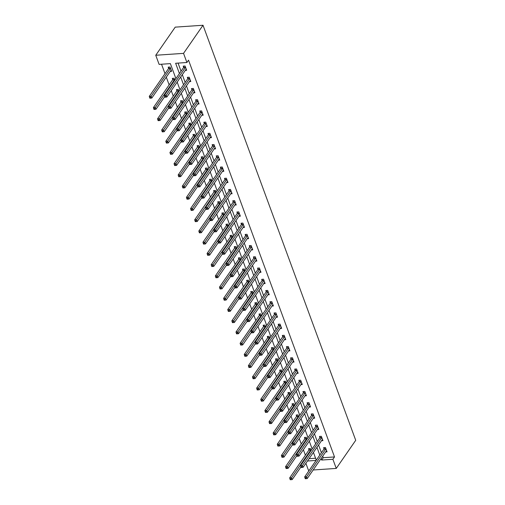 <?xml version="1.0" encoding="UTF-8"?>
<svg xmlns="http://www.w3.org/2000/svg" width="505" height="505" viewBox="0 0 505 505"><rect width="100%" height="100%" fill="white"/><g stroke="black" fill="none" stroke-linecap="round" stroke-linejoin="round"><path stroke-width="0.76" d="M175.898 78.616L170.381 63.624L159.113 64.388L155.748 55.253L175.222 27.137L203.016 25.25L355.722 440.309L336.254 468.419L332.896 459.285L334.518 456.943L188.529 60.158L186.907 62.5L175.639 63.264L179.414 73.534M309.281 470.256L308.46 470.306L305.885 463.306M161.537 64.223L165.009 73.667M166.29 77.151L169.137 84.884M171.258 90.654L173.266 96.108M175.386 101.871L177.394 107.331M179.515 113.095L181.522 118.549M183.643 124.318L185.651 129.772M187.772 135.536L189.779 140.996M191.9 146.759L193.907 152.213M196.028 157.983L198.042 163.437M200.163 169.2L202.17 174.661M204.291 180.424L206.299 185.884M208.42 191.648L210.427 197.101M212.548 202.865L214.556 208.325M216.677 214.088L218.684 219.549M220.805 225.312L222.812 230.766M224.933 236.536L226.941 241.99M229.062 247.753L231.069 253.213M233.19 258.977L235.197 264.431M237.318 270.2L239.326 275.654M241.447 281.418L243.454 286.878M245.575 292.641L247.583 298.095M249.704 303.865L251.711 309.319M253.832 315.082L255.839 320.542M257.96 326.306L259.968 331.76M262.089 337.529L264.102 342.983M266.223 348.747L268.231 354.207M270.352 359.97L272.359 365.431M274.48 371.194L276.488 376.648M278.608 382.411L280.616 387.872M282.737 393.635L284.744 399.095M286.865 404.858L288.873 410.312M290.994 416.082L293.001 421.536M295.122 427.299L297.129 432.76M299.25 438.523L301.258 443.977M303.379 449.747L305.386 455.201M309.098 458.673L315.568 458.231M311.13 450.403L310.449 448.554L308.568 448.68L308.997 449.841M307.002 439.18L306.32 437.33L304.439 437.456L304.868 438.618M302.867 427.956L302.192 426.106L300.311 426.233L300.74 427.4M298.739 416.739L298.064 414.883L296.183 415.015L296.612 416.177M294.611 405.515L293.929 403.665L292.054 403.792L292.483 404.953M290.482 394.291L289.801 392.442L287.926 392.568L288.355 393.736M286.354 383.068L285.672 381.218L283.797 381.351L284.227 382.512M282.226 371.85L281.544 370.001L279.669 370.127L280.098 371.289M278.097 360.627L277.415 358.777L275.541 358.903L275.97 360.071M273.969 349.403L273.287 347.554L271.412 347.686L271.841 348.848M269.84 338.186L269.159 336.336L267.284 336.463L267.707 337.624M265.712 326.962L265.03 325.113L263.155 325.239L263.578 326.407M261.584 315.739L260.902 313.889L259.027 314.015L259.45 315.183M257.455 304.521L256.774 302.672L254.892 302.798L255.322 303.959M253.327 293.298L252.645 291.448L250.764 291.574L251.193 292.742M249.199 282.074L248.517 280.224L246.636 280.351L247.065 281.519M245.07 270.857L244.388 269.007L242.507 269.133L242.937 270.295M240.942 259.633L240.26 257.784L238.379 257.91L238.808 259.078M236.807 248.409L236.132 246.56L234.251 246.686L234.68 247.854M232.679 237.192L232.003 235.336L230.122 235.469L230.551 236.63M228.55 225.969L227.875 224.119L225.994 224.245L226.423 225.407M224.422 214.745L223.74 212.895L221.865 213.022L222.295 214.189M220.294 203.528L219.612 201.672L217.737 201.804L218.166 202.966M216.165 192.304L215.483 190.454L213.609 190.581L214.038 191.742M212.037 181.08L211.355 179.231L209.48 179.357L209.91 180.525M207.909 169.857L207.227 168.007L205.352 168.14L205.781 169.301M203.78 158.639L203.098 156.79L201.224 156.916L201.653 158.078M199.652 147.416L198.97 145.566L197.095 145.692L197.518 146.86M195.523 136.192L194.842 134.343L192.967 134.475L193.39 135.637M191.395 124.975L190.713 123.125L188.832 123.252L189.261 124.413M187.267 113.751L186.585 111.902L184.704 112.028L185.133 113.196M183.138 102.528L182.457 100.678L180.575 100.804L181.005 101.972M179.01 91.31L178.328 89.461L176.447 89.587L176.876 90.748M174.882 80.087L174.2 78.237L172.319 78.363L172.748 79.531M170.254 71.426L171.656 71.331L170.071 67.013L168.19 67.14L168.619 68.308M178.063 63.1L181.036 71.192M182.318 74.677L185.165 82.416M186.452 85.901L189.293 93.633M190.581 97.124L193.421 104.857M194.709 108.341L197.556 116.081M198.837 119.565L201.684 127.298M202.966 130.789L205.813 138.522M207.094 142.006L209.941 149.745M211.223 153.23L214.07 160.962M215.351 164.453L218.198 172.186M219.479 175.671L222.326 183.41M223.608 186.894L226.455 194.633M227.736 198.118L230.583 205.851M231.864 209.335L234.711 217.074M235.993 220.559L238.84 228.298M240.121 231.782L242.968 239.515M244.25 243.006L247.096 250.739M248.378 254.223L251.225 261.962M252.513 265.447L255.353 273.18M256.641 276.671L259.482 284.403M260.769 287.888L263.616 295.627M264.898 299.111L267.745 306.844M269.026 310.335L271.873 318.068M273.154 321.552L276.001 329.292M277.283 332.776L280.13 340.509M281.411 344L284.258 351.733M285.54 355.217L288.387 362.956M289.668 366.441L292.515 374.18M293.796 377.664L296.643 385.397M297.925 388.882L300.772 396.621M302.053 400.105L304.9 407.844M306.182 411.329L309.028 419.062M310.31 422.546L313.157 430.285M314.438 433.77L317.285 441.509M318.573 444.993L321.414 452.726M322.701 456.217L323.25 457.707L334.518 456.943M325.656 451.943L327.057 451.849L325.473 447.531L323.591 447.657L324.021 448.825M321.527 440.72L322.929 440.625L321.344 436.307L319.463 436.434L319.892 437.601M317.399 429.496L318.8 429.401L317.216 425.084L315.335 425.216L315.764 426.378M313.27 418.279L314.672 418.184L313.087 413.866L311.206 413.993L311.635 415.154M309.142 407.055L310.543 406.961L308.953 402.643L307.078 402.769L307.507 403.937M305.014 395.832L306.415 395.737L304.824 391.419L302.95 391.552L303.379 392.713M300.885 384.614L302.287 384.513L300.696 380.202L298.821 380.328L299.25 381.49M296.757 373.391L298.158 373.296L296.568 368.978L294.693 369.105L295.122 370.272M292.629 362.167L294.03 362.072L292.439 357.755L290.564 357.887L290.994 359.049M288.5 350.943L289.902 350.849L288.311 346.537L286.436 346.664L286.865 347.825M284.372 339.726L285.773 339.631L284.182 335.314L282.308 335.44L282.731 336.608M280.243 328.502L281.645 328.408L280.054 324.09L278.179 324.223L278.602 325.384M276.115 317.279L277.516 317.184L275.926 312.873L274.045 312.999L274.474 314.161M271.987 306.062L273.382 305.967L271.797 301.649L269.916 301.775L270.345 302.943M267.852 294.838L269.253 294.743L267.669 290.425L265.788 290.552L266.217 291.72M263.724 283.614L265.125 283.52L263.541 279.208L261.659 279.334L262.089 280.496M259.595 272.397L260.997 272.302L259.412 267.985L257.531 268.111L257.96 269.279M255.467 261.173L256.868 261.079L255.284 256.761L253.403 256.887L253.832 258.055M251.339 249.95L252.74 249.855L251.155 245.537L249.274 245.67L249.704 246.831M247.21 238.732L248.611 238.638L247.027 234.32L245.146 234.446L245.575 235.608M243.082 227.509L244.483 227.414L242.892 223.096L241.018 223.223L241.447 224.39M238.953 216.285L240.355 216.191L238.764 211.873L236.889 212.005L237.318 213.167M234.825 205.068L236.226 204.967L234.636 200.655L232.761 200.782L233.19 201.943M230.697 193.844L232.098 193.75L230.507 189.432L228.632 189.558L229.062 190.726M226.568 182.621L227.97 182.526L226.379 178.208L224.504 178.341L224.933 179.502M222.44 171.397L223.841 171.302L222.25 166.991L220.376 167.117L220.805 168.279M218.311 160.18L219.713 160.085L218.122 155.767L216.247 155.893L216.67 157.061M214.183 148.956L215.584 148.861L213.994 144.544L212.119 144.676L212.542 145.838M210.055 137.732L211.456 137.638L209.865 133.326L207.984 133.453L208.413 134.614M205.926 126.515L207.321 126.42L205.737 122.103L203.856 122.229L204.285 123.397M201.798 115.291L203.193 115.197L201.609 110.879L199.727 111.005L200.157 112.173M197.663 104.068L199.065 103.973L197.48 99.662L195.599 99.788L196.028 100.949M193.535 92.851L194.936 92.756L193.352 88.438L191.471 88.564L191.9 89.732M189.407 81.627L190.808 81.532L189.224 77.214L187.342 77.341L187.772 78.509M185.278 70.403L186.68 70.309L185.095 65.997L183.214 66.123L183.643 67.285M186.907 62.5L183.542 53.366L203.016 25.25M183.542 53.366L155.748 55.253M316.275 460.156L313.428 452.417M312.147 448.932L309.3 441.193M308.018 437.709L305.171 429.976M303.89 426.491L301.043 418.752M299.762 415.268L296.915 407.529M295.627 404.044L292.786 396.311M291.499 392.821L288.658 385.088M287.37 381.603L284.523 373.864M283.242 370.38L280.395 362.647M279.113 359.156L276.267 351.423M274.985 347.939L272.138 340.2M270.857 336.715L268.01 328.982M266.728 325.491L263.881 317.759M262.6 314.274L259.753 306.535M258.472 303.05L255.625 295.318M254.343 291.827L251.496 284.094M250.215 280.61L247.368 272.87M246.086 269.386L243.24 261.647M241.958 258.162L239.111 250.43M237.83 246.945L234.983 239.206M233.701 235.721L230.854 227.982M229.567 224.498L226.726 216.765M225.438 213.28L222.598 205.541M221.31 202.057L218.463 194.318M217.182 190.833L214.335 183.1M213.053 179.61L210.206 171.877M208.925 168.392L206.078 160.653M204.796 157.169L201.95 149.436M200.668 145.945L197.821 138.212M196.54 134.728L193.693 126.989M192.411 123.504L189.564 115.771M188.283 112.28L185.436 104.548M184.155 101.063L181.308 93.324M180.026 89.839L177.179 82.1M307.476 461.014L316.086 460.427M313.157 469.991L336.254 468.419M321.079 458.559L321.628 460.049L332.896 459.285M180.695 77.019L183.542 84.758M184.83 88.242L187.671 95.982M188.958 99.466L191.799 107.199M193.087 110.683L195.934 118.422M197.215 121.907L200.062 129.646M201.343 133.131L204.19 140.863M205.472 144.348L208.319 152.087M209.6 155.572L212.447 163.311M213.729 166.795L216.576 174.528M217.857 178.019L220.704 185.752M221.985 189.236L224.832 196.975M226.114 200.46L228.961 208.193M230.242 211.683L233.089 219.416M234.37 222.901L237.217 230.64M238.499 234.124L241.346 241.857M242.627 245.348L245.474 253.081M246.756 256.565L249.603 264.304M250.884 267.789L253.731 275.522M255.019 279.012L257.859 286.745M259.147 290.23L261.994 297.969M263.275 301.453L266.122 309.193M267.404 312.677L270.251 320.41M271.532 323.894L274.379 331.633M275.661 335.118L278.507 342.857M279.789 346.342L282.636 354.074M283.917 357.565L286.764 365.298M288.046 368.783L290.893 376.522M292.174 380.006L295.021 387.739M296.302 391.23L299.149 398.963M300.431 402.447L303.278 410.186M304.559 413.671L307.406 421.404M308.688 424.894L311.534 432.627M312.816 436.112L315.663 443.851M316.944 447.335L319.791 455.068M323.25 457.707L321.628 460.049M325.763 449.033L323.888 449.16L304.679 476.897L306.554 476.77L325.763 449.033A0.859 0.417 86.1 0 0 325.864 448.806L325.902 448.692M305.765 477.957L305.014 478.008L305.279 478.727L306.03 478.677L305.765 477.957L306.554 476.77L307.217 478.57L326.426 450.832A0.859 0.417 86.1 0 1 326.565 450.706L326.628 450.681M323.888 449.16A0.859 0.417 86.1 0 0 323.989 448.932L324.374 447.607M304.679 476.897L305.014 478.008M306.03 478.677L307.217 478.57M309.35 448.623L308.965 449.955A0.859 0.417 -93.9 0 1 308.864 450.182L289.655 477.919L291.53 477.793L292.193 479.592L300.948 466.948M310.878 449.715L310.846 449.829A0.859 0.417 -93.9 0 1 310.739 450.056L290.741 478.98L289.99 479.03L290.255 479.75L291.006 479.699L290.741 478.98M292.193 479.592L291.006 479.699M289.99 479.03L289.655 477.919M321.635 437.81L319.76 437.936L300.551 465.679L302.426 465.553L321.635 437.81A0.859 0.417 86.1 0 0 321.736 437.583L321.767 437.475M301.636 466.74L300.885 466.79L301.15 467.51L301.902 467.46L301.636 466.74L302.426 465.553L303.088 467.346L322.297 439.609A0.859 0.417 86.1 0 1 322.436 439.489L322.499 439.457M319.76 437.936A0.859 0.417 86.1 0 0 319.861 437.709L320.239 436.383M300.551 465.679L300.885 466.79M301.902 467.46L303.088 467.346M317.506 426.586L315.631 426.719L296.416 454.456L298.297 454.33L317.506 426.586A0.859 0.417 86.1 0 0 317.607 426.365L317.639 426.252M297.508 455.516L296.757 455.567L297.022 456.286L297.773 456.236L297.508 455.516L298.297 454.33L298.96 456.129L318.169 428.385A0.859 0.417 86.1 0 1 318.308 428.265L318.371 428.24M315.631 426.719A0.859 0.417 86.1 0 0 315.732 426.491L316.111 425.159M296.416 454.456L296.757 455.567M297.773 456.236L298.96 456.129M305.216 437.406L304.837 438.731A0.859 0.417 -93.9 0 1 304.736 438.959L285.527 466.696L287.402 466.57L288.065 468.369L296.82 455.731M306.75 438.491L306.712 438.605A0.859 0.417 -93.9 0 1 306.611 438.832L286.613 467.756L285.862 467.807L286.127 468.526L286.878 468.476L286.613 467.756M288.065 468.369L286.878 468.476M285.862 467.807L285.527 466.696M301.087 426.182L300.709 427.508A0.859 0.417 -93.9 0 1 300.608 427.735L281.399 455.478L283.273 455.352L283.936 457.145L292.692 444.507M302.615 427.274L302.583 427.381A0.859 0.417 -93.9 0 1 302.482 427.609L282.484 456.539L281.733 456.589L281.998 457.309L282.75 457.259L282.484 456.539M283.936 457.145L282.75 457.259M281.733 456.589L281.399 455.478M313.378 415.369L311.503 415.495L292.288 443.232L294.169 443.106L313.378 415.369A0.859 0.417 86.1 0 0 313.479 415.142L313.51 415.028M293.38 444.293L292.629 444.343L292.894 445.063L293.645 445.012L293.38 444.293L294.169 443.106L294.832 444.905L314.041 417.168A0.859 0.417 86.1 0 1 314.179 417.042L314.243 417.016M311.503 415.495A0.859 0.417 86.1 0 0 311.604 415.268L311.983 413.942M292.288 443.232L292.629 444.343M293.645 445.012L294.832 444.905M309.249 404.145L307.375 404.271L288.159 432.015L290.04 431.889L309.249 404.145A0.859 0.417 86.1 0 0 309.35 403.918L309.382 403.811M289.251 433.075L288.5 433.126L288.765 433.845L289.517 433.795L289.251 433.075L290.04 431.889L290.703 433.681L309.912 405.944A0.859 0.417 86.1 0 1 310.051 405.824L310.114 405.793M307.375 404.271A0.859 0.417 86.1 0 0 307.476 404.044L307.854 402.719M288.159 432.015L288.5 433.126M289.517 433.795L290.703 433.681M305.121 392.922L303.246 393.054L284.031 420.791L285.912 420.665L305.121 392.922A0.859 0.417 86.1 0 0 305.222 392.694L305.254 392.587M285.123 421.852L284.372 421.902L284.637 422.622L285.388 422.571L285.123 421.852L285.912 420.665L286.575 422.464L305.784 394.721A0.859 0.417 86.1 0 1 305.923 394.601L305.986 394.575M303.246 393.054A0.859 0.417 86.1 0 0 303.347 392.827L303.726 391.495M284.031 420.791L284.372 421.902M285.388 422.571L286.575 422.464M296.959 414.959L296.58 416.29A0.859 0.417 -93.9 0 1 296.479 416.518L277.264 444.255L279.145 444.129L279.808 445.928L288.563 433.284M298.487 416.051L298.455 416.164A0.859 0.417 -93.9 0 1 298.354 416.385L278.356 445.315L277.605 445.366L277.87 446.085L278.621 446.035L278.356 445.315M279.808 445.928L278.621 446.035M277.605 445.366L277.264 444.255M292.831 403.741L292.452 405.067A0.859 0.417 -93.9 0 1 292.351 405.294L273.136 433.031L275.017 432.905L275.68 434.704L284.435 422.06M294.358 404.827L294.327 404.941A0.859 0.417 -93.9 0 1 294.226 405.168L274.228 434.092L273.476 434.142L273.742 434.862L274.493 434.811L274.228 434.092M275.68 434.704L274.493 434.811M273.476 434.142L273.136 433.031M288.702 392.518L288.323 393.843A0.859 0.417 -93.9 0 1 288.222 394.07L269.007 421.814L270.888 421.688L271.551 423.48L280.3 410.843M290.23 393.61L290.198 393.717A0.859 0.417 -93.9 0 1 290.097 393.944L270.099 422.874L269.348 422.925L269.613 423.644L270.364 423.588L270.099 422.874M271.551 423.48L270.364 423.588M269.348 422.925L269.007 421.814M284.574 381.294L284.195 382.626A0.859 0.417 -93.9 0 1 284.094 382.853L264.879 410.59L266.76 410.464L267.423 412.263L276.172 399.619M286.101 382.386L286.07 382.493A0.859 0.417 -93.9 0 1 285.969 382.721L265.971 411.651L265.22 411.701L265.485 412.421L266.236 412.37L265.971 411.651M267.423 412.263L266.236 412.37M265.22 411.701L264.879 410.59M280.445 370.077L280.067 371.402A0.859 0.417 -93.9 0 1 279.959 371.63L260.75 399.367L262.632 399.24L263.294 401.039L272.043 388.395M281.973 371.162L281.941 371.276A0.859 0.417 -93.9 0 1 281.841 371.503L261.842 400.427L261.091 400.478L261.356 401.197L262.108 401.147L261.842 400.427M263.294 401.039L262.108 401.147M261.091 400.478L260.75 399.367M276.317 358.853L275.938 360.179A0.859 0.417 -93.9 0 1 275.831 360.406L256.622 388.149L258.503 388.017L259.16 389.816L267.915 377.178M277.845 359.939L277.813 360.052A0.859 0.417 -93.9 0 1 277.712 360.28L257.714 389.203L256.963 389.26L257.228 389.98L257.979 389.923L257.714 389.203M259.16 389.816L257.979 389.923M256.963 389.26L256.622 388.149M272.189 347.629L271.804 348.961A0.859 0.417 -93.9 0 1 271.703 349.189L252.494 376.926L254.375 376.799L255.031 378.599L263.787 365.955M273.716 348.721L273.685 348.829A0.859 0.417 -93.9 0 1 273.584 349.056L253.586 377.986L252.835 378.037L253.1 378.756L253.851 378.706L253.586 377.986M255.031 378.599L253.851 378.706M252.835 378.037L252.494 376.926M268.06 336.406L267.675 337.738A0.859 0.417 -93.9 0 1 267.574 337.965L248.365 365.702L250.246 365.576L250.903 367.375L259.658 354.731M269.588 337.498L269.556 337.611A0.859 0.417 -93.9 0 1 269.455 337.839L249.457 366.763L248.706 366.813L248.971 367.533L249.722 367.482L249.457 366.763M250.903 367.375L249.722 367.482M248.706 366.813L248.365 365.702M263.932 325.188L263.547 326.514A0.859 0.417 -93.9 0 1 263.446 326.741L244.237 354.485L246.112 354.352L246.775 356.151L255.53 343.514M265.46 326.274L265.428 326.388A0.859 0.417 -93.9 0 1 265.327 326.615L245.329 355.539L244.578 355.589L244.843 356.309L245.594 356.259L245.329 355.539M246.775 356.151L245.594 356.259M244.578 355.589L244.237 354.485M259.804 313.965L259.418 315.297A0.859 0.417 -93.9 0 1 259.317 315.524L240.109 343.261L241.983 343.135L242.646 344.934L251.402 332.29M261.331 315.057L261.3 315.164A0.859 0.417 -93.9 0 1 261.199 315.391L241.201 344.322L240.449 344.372L240.715 345.092L241.466 345.041L241.201 344.322M242.646 344.934L241.466 345.041M240.449 344.372L240.109 343.261M255.675 302.741L255.29 304.073A0.859 0.417 -93.9 0 1 255.189 304.3L235.98 332.037L237.855 331.911L238.518 333.71L247.273 321.066M257.203 303.833L257.171 303.947A0.859 0.417 -93.9 0 1 257.07 304.174L237.072 333.098L236.321 333.148L236.586 333.868L237.337 333.818L237.072 333.098M238.518 333.71L237.337 333.818M236.321 333.148L235.98 332.037M251.547 291.524L251.162 292.849A0.859 0.417 -93.9 0 1 251.061 293.077L231.852 320.82L233.727 320.688L234.389 322.487L243.145 309.849M253.074 292.61L253.043 292.723A0.859 0.417 -93.9 0 1 252.942 292.95L232.944 321.874L232.193 321.925L232.458 322.644L233.209 322.594L232.944 321.874M234.389 322.487L233.209 322.594M232.193 321.925L231.852 320.82M247.418 280.3L247.033 281.626A0.859 0.417 -93.9 0 1 246.932 281.853L227.723 309.597L229.598 309.47L230.261 311.269L239.016 298.625M248.946 281.392L248.914 281.5A0.859 0.417 -93.9 0 1 248.807 281.727L228.816 310.657L228.064 310.708L228.329 311.427L229.081 311.377L228.816 310.657M230.261 311.269L229.081 311.377M228.064 310.708L227.723 309.597M243.29 269.077L242.905 270.409A0.859 0.417 -93.9 0 1 242.804 270.636L223.595 298.373L225.47 298.247L226.133 300.046L234.888 287.402M244.818 270.169L244.786 270.282A0.859 0.417 -93.9 0 1 244.679 270.51L224.687 299.433L223.936 299.484L224.195 300.204L224.946 300.153L224.687 299.433M226.133 300.046L224.946 300.153M223.936 299.484L223.595 298.373M239.162 257.859L238.777 259.185A0.859 0.417 -93.9 0 1 238.676 259.412L219.467 287.149L221.341 287.023L222.004 288.822L230.76 276.184M240.689 258.945L240.651 259.059A0.859 0.417 -93.9 0 1 240.55 259.286L220.552 288.21L219.801 288.26L220.066 288.98L220.818 288.929L220.552 288.21M222.004 288.822L220.818 288.929M219.801 288.26L219.467 287.149M235.027 246.636L234.648 247.961A0.859 0.417 -93.9 0 1 234.547 248.189L215.338 275.932L217.213 275.806L217.876 277.599L226.631 264.961M236.555 247.728L236.523 247.835A0.859 0.417 -93.9 0 1 236.422 248.062L216.424 276.993L215.673 277.043L215.938 277.763L216.689 277.712L216.424 276.993M217.876 277.599L216.689 277.712M215.673 277.043L215.338 275.932M230.899 235.412L230.52 236.744A0.859 0.417 -93.9 0 1 230.419 236.971L211.204 264.708L213.085 264.582L213.748 266.381L222.503 253.737M232.426 236.504L232.395 236.618A0.859 0.417 -93.9 0 1 232.294 236.839L212.296 265.769L211.544 265.819L211.81 266.539L212.561 266.488L212.296 265.769M213.748 266.381L212.561 266.488M211.544 265.819L211.204 264.708M226.77 224.195L226.391 225.52A0.859 0.417 -93.9 0 1 226.291 225.748L207.075 253.485L208.956 253.358L209.619 255.158L218.375 242.52M228.298 225.28L228.266 225.394A0.859 0.417 -93.9 0 1 228.165 225.621L208.167 254.545L207.416 254.596L207.681 255.315L208.432 255.265L208.167 254.545M209.619 255.158L208.432 255.265M207.416 254.596L207.075 253.485M222.642 212.971L222.263 214.297A0.859 0.417 -93.9 0 1 222.162 214.524L202.947 242.267L204.828 242.141L205.491 243.934L214.246 231.296M224.169 214.063L224.138 214.17A0.859 0.417 -93.9 0 1 224.037 214.398L204.039 243.328L203.288 243.378L203.553 244.098L204.304 244.048L204.039 243.328M205.491 243.934L204.304 244.048M203.288 243.378L202.947 242.267M300.993 381.704L299.111 381.83L279.903 409.568L281.784 409.441L300.993 381.704A0.859 0.417 86.1 0 0 301.094 381.477L301.125 381.363M280.995 410.628L280.243 410.679L280.509 411.398L281.26 411.348L280.995 410.628L281.784 409.441L282.447 411.24L301.655 383.503A0.859 0.417 86.1 0 1 301.794 383.377L301.857 383.352M299.111 381.83A0.859 0.417 86.1 0 0 299.219 381.603L299.598 380.278M279.903 409.568L280.243 410.679M281.26 411.348L282.447 411.24M296.864 370.481L294.983 370.607L275.774 398.35L277.655 398.218L296.864 370.481A0.859 0.417 86.1 0 0 296.965 370.253L296.997 370.14M276.866 399.404L276.115 399.461L276.38 400.181L277.131 400.124L276.866 399.404L277.655 398.218L278.312 400.017L297.527 372.28A0.859 0.417 86.1 0 1 297.666 372.153L297.729 372.128M294.983 370.607A0.859 0.417 86.1 0 0 295.09 370.38L295.469 369.054M275.774 398.35L276.115 399.461M277.131 400.124L278.312 400.017M292.736 359.257L290.855 359.39L271.646 387.127L273.527 387L292.736 359.257A0.859 0.417 86.1 0 0 292.837 359.03L292.868 358.922M272.738 388.187L271.987 388.238L272.252 388.957L273.003 388.907L272.738 388.187L273.527 387L274.183 388.799L293.399 361.056A0.859 0.417 86.1 0 1 293.538 360.936L293.601 360.911M290.855 359.39A0.859 0.417 86.1 0 0 290.962 359.162L291.341 357.83M271.646 387.127L271.987 388.238M273.003 388.907L274.183 388.799M288.607 348.04L286.726 348.166L267.517 375.903L269.399 375.777L288.607 348.04A0.859 0.417 86.1 0 0 288.709 347.812L288.74 347.699M268.609 376.964L267.858 377.014L268.123 377.734L268.875 377.683L268.609 376.964L269.399 375.777L270.055 377.576L289.27 349.839A0.859 0.417 86.1 0 1 289.409 349.712L289.472 349.687M286.726 348.166A0.859 0.417 86.1 0 0 286.827 347.939L287.212 346.613M267.517 375.903L267.858 377.014M268.875 377.683L270.055 377.576M284.479 336.816L282.598 336.942L263.389 364.686L265.264 364.553L284.479 336.816A0.859 0.417 86.1 0 0 284.58 336.589L284.612 336.475M264.481 365.74L263.73 365.797L263.995 366.51L264.746 366.46L264.481 365.74L265.264 364.553L265.927 366.352L285.142 338.615A0.859 0.417 86.1 0 1 285.281 338.489L285.344 338.464M282.598 336.942A0.859 0.417 86.1 0 0 282.699 336.715L283.084 335.389M263.389 364.686L263.73 365.797M264.746 366.46L265.927 366.352M280.351 325.592L278.47 325.725L259.261 353.462L261.135 353.336L280.351 325.592A0.859 0.417 86.1 0 0 280.452 325.365L280.483 325.258M260.353 354.523L259.602 354.573L259.867 355.293L260.618 355.242L260.353 354.523L261.135 353.336L261.798 355.135L281.007 327.392A0.859 0.417 86.1 0 1 281.152 327.272L281.216 327.246M278.47 325.725A0.859 0.417 86.1 0 0 278.571 325.498L278.956 324.166M259.261 353.462L259.602 354.573M260.618 355.242L261.798 355.135M276.222 314.375L274.341 314.501L255.132 342.238L257.007 342.112L276.222 314.375A0.859 0.417 86.1 0 0 276.323 314.148L276.355 314.034M256.224 343.299L255.473 343.349L255.738 344.069L256.489 344.019L256.224 343.299L257.007 342.112L257.67 343.911L276.879 316.174A0.859 0.417 86.1 0 1 277.024 316.048L277.087 316.023M274.341 314.501A0.859 0.417 86.1 0 0 274.442 314.274L274.827 312.942M255.132 342.238L255.473 343.349M256.489 344.019L257.67 343.911M272.094 303.151L270.213 303.278L251.004 331.021L252.879 330.889L272.094 303.151A0.859 0.417 86.1 0 0 272.195 302.924L272.227 302.811M252.096 332.075L251.345 332.126L251.61 332.845L252.361 332.795L252.096 332.075L252.879 330.889L253.542 332.688L272.75 304.951A0.859 0.417 86.1 0 1 272.896 304.824L272.959 304.799M270.213 303.278A0.859 0.417 86.1 0 0 270.314 303.05L270.699 301.725M251.004 331.021L251.345 332.126M252.361 332.795L253.542 332.688M267.959 291.928L266.084 292.054L246.876 319.798L248.75 319.671L267.959 291.928A0.859 0.417 86.1 0 0 268.067 291.701L268.098 291.593M247.968 320.858L247.216 320.909L247.482 321.628L248.233 321.578L247.968 320.858L248.75 319.671L249.413 321.47L268.622 293.727A0.859 0.417 86.1 0 1 268.767 293.607L268.83 293.582M266.084 292.054A0.859 0.417 86.1 0 0 266.185 291.833L266.571 290.501M246.876 319.798L247.216 320.909M248.233 321.578L249.413 321.47M263.831 280.711L261.956 280.837L242.747 308.574L244.622 308.448L263.831 280.711A0.859 0.417 86.1 0 0 263.938 280.483L263.97 280.37M243.839 309.634L243.088 309.685L243.347 310.405L244.098 310.354L243.839 309.634L244.622 308.448L245.285 310.247L264.494 282.503A0.859 0.417 86.1 0 1 264.633 282.383L264.696 282.358M261.956 280.837A0.859 0.417 86.1 0 0 262.057 280.61L262.442 279.278M242.747 308.574L243.088 309.685M244.098 310.354L245.285 310.247M259.703 269.487L257.828 269.613L238.619 297.357L240.494 297.224L259.703 269.487A0.859 0.417 86.1 0 0 259.81 269.26L259.841 269.146M239.705 298.411L238.953 298.461L239.218 299.181L239.97 299.13L239.705 298.411L240.494 297.224L241.156 299.023L260.365 271.286A0.859 0.417 86.1 0 1 260.504 271.16L260.567 271.135M257.828 269.613A0.859 0.417 86.1 0 0 257.929 269.386L258.314 268.06M238.619 297.357L238.953 298.461M239.97 299.13L241.156 299.023M255.574 258.263L253.699 258.39L234.49 286.133L236.365 286.007L255.574 258.263A0.859 0.417 86.1 0 0 255.675 258.036L255.713 257.929M235.576 287.193L234.825 287.244L235.09 287.964L235.841 287.913L235.576 287.193L236.365 286.007L237.028 287.8L256.237 260.062A0.859 0.417 86.1 0 1 256.376 259.942L256.439 259.911M253.699 258.39A0.859 0.417 86.1 0 0 253.8 258.162L254.179 256.837M234.49 286.133L234.825 287.244M235.841 287.913L237.028 287.8M251.446 247.046L249.571 247.172L230.356 274.909L232.237 274.783L251.446 247.046A0.859 0.417 86.1 0 0 251.547 246.819L251.578 246.705M231.448 275.97L230.697 276.02L230.962 276.74L231.713 276.69L231.448 275.97L232.237 274.783L232.9 276.582L252.109 248.839A0.859 0.417 86.1 0 1 252.248 248.719L252.311 248.694M249.571 247.172A0.859 0.417 86.1 0 0 249.672 246.945L250.051 245.613M230.356 274.909L230.697 276.02M231.713 276.69L232.9 276.582M247.317 235.822L245.443 235.949L226.227 263.686L228.108 263.559L247.317 235.822A0.859 0.417 86.1 0 0 247.418 235.595L247.45 235.482M227.319 264.746L226.568 264.797L226.833 265.516L227.585 265.466L227.319 264.746L228.108 263.559L228.771 265.359L247.98 237.621A0.859 0.417 86.1 0 1 248.119 237.495L248.182 237.47M245.443 235.949A0.859 0.417 86.1 0 0 245.544 235.721L245.922 234.396M226.227 263.686L226.568 264.797M227.585 265.466L228.771 265.359M243.189 224.599L241.314 224.725L222.099 252.468L223.98 252.342L243.189 224.599A0.859 0.417 86.1 0 0 243.29 224.371L243.322 224.264M223.191 253.529L222.44 253.579L222.705 254.299L223.456 254.249L223.191 253.529L223.98 252.342L224.643 254.135L243.852 226.398A0.859 0.417 86.1 0 1 243.991 226.278L244.054 226.246M241.314 224.725A0.859 0.417 86.1 0 0 241.415 224.498L241.794 223.172M222.099 252.468L222.44 253.579M223.456 254.249L224.643 254.135M239.061 213.375L237.186 213.508L217.971 241.245L219.852 241.119L239.061 213.375A0.859 0.417 86.1 0 0 239.162 213.154L239.193 213.041M219.063 242.305L218.311 242.356L218.577 243.075L219.328 243.025L219.063 242.305L219.852 241.119L220.515 242.918L239.723 215.174A0.859 0.417 86.1 0 1 239.862 215.054L239.925 215.029M237.186 213.508A0.859 0.417 86.1 0 0 237.287 213.28L237.666 211.948M217.971 241.245L218.311 242.356M219.328 243.025L220.515 242.918M234.932 202.158L233.051 202.284L213.842 230.021L215.723 229.895L234.932 202.158A0.859 0.417 86.1 0 0 235.033 201.931L235.065 201.817M214.934 231.082L214.183 231.132L214.448 231.852L215.199 231.801L214.934 231.082L215.723 229.895L216.386 231.694L235.595 203.957A0.859 0.417 86.1 0 1 235.734 203.831L235.797 203.805M233.051 202.284A0.859 0.417 86.1 0 0 233.159 202.057L233.537 200.731M213.842 230.021L214.183 231.132M215.199 231.801L216.386 231.694M230.804 190.934L228.923 191.06L209.714 218.804L211.595 218.671L230.804 190.934A0.859 0.417 86.1 0 0 230.905 190.707L230.936 190.6M210.806 219.864L210.055 219.915L210.32 220.634L211.071 220.578L210.806 219.864L211.595 218.671L212.251 220.47L231.467 192.733A0.859 0.417 86.1 0 1 231.606 192.607L231.669 192.582M228.923 191.06A0.859 0.417 86.1 0 0 229.03 190.833L229.409 189.508M209.714 218.804L210.055 219.915M211.071 220.578L212.251 220.47M226.676 179.711L224.794 179.843L205.585 207.58L207.467 207.454L226.676 179.711A0.859 0.417 86.1 0 0 226.777 179.483L226.808 179.376M206.678 208.641L205.926 208.691L206.191 209.411L206.943 209.36L206.678 208.641L207.467 207.454L208.123 209.253L227.338 181.51A0.859 0.417 86.1 0 1 227.477 181.39L227.54 181.364M224.794 179.843A0.859 0.417 86.1 0 0 224.902 179.616L225.28 178.284M205.585 207.58L205.926 208.691M206.943 209.36L208.123 209.253M222.547 168.493L220.666 168.619L201.457 196.357L203.338 196.23L222.547 168.493A0.859 0.417 86.1 0 0 222.648 168.266L222.68 168.152M202.549 197.417L201.798 197.468L202.063 198.187L202.814 198.137L202.549 197.417L203.338 196.23L203.995 198.029L223.21 170.292A0.859 0.417 86.1 0 1 223.349 170.166L223.412 170.141M220.666 168.619A0.859 0.417 86.1 0 0 220.767 168.392L221.152 167.067M201.457 196.357L201.798 197.468M202.814 198.137L203.995 198.029M218.419 157.27L216.538 157.396L197.329 185.139L199.204 185.007L218.419 157.27A0.859 0.417 86.1 0 0 218.52 157.042L218.551 156.929M198.421 186.193L197.67 186.25L197.935 186.964L198.686 186.913L198.421 186.193L199.204 185.007L199.866 186.806L219.082 159.069A0.859 0.417 86.1 0 1 219.22 158.942L219.284 158.917M216.538 157.396A0.859 0.417 86.1 0 0 216.639 157.169L217.024 155.843M197.329 185.139L197.67 186.25M198.686 186.913L199.866 186.806M214.29 146.046L212.409 146.179L193.2 173.916L195.075 173.789L214.29 146.046A0.859 0.417 86.1 0 0 214.391 145.819L214.423 145.711M194.292 174.976L193.541 175.027L193.806 175.746L194.558 175.696L194.292 174.976L195.075 173.789L195.738 175.589L214.947 147.845A0.859 0.417 86.1 0 1 215.092 147.725L215.155 147.7M212.409 146.179A0.859 0.417 86.1 0 0 212.51 145.951L212.895 144.619M193.2 173.916L193.541 175.027M194.558 175.696L195.738 175.589M210.162 134.829L208.281 134.955L189.072 162.692L190.947 162.566L210.162 134.829A0.859 0.417 86.1 0 0 210.263 134.601L210.295 134.488M190.164 163.753L189.413 163.803L189.678 164.523L190.429 164.472L190.164 163.753L190.947 162.566L191.61 164.365L210.819 136.628A0.859 0.417 86.1 0 1 210.964 136.501L211.027 136.476M208.281 134.955A0.859 0.417 86.1 0 0 208.382 134.728L208.767 133.396M189.072 162.692L189.413 163.803M190.429 164.472L191.61 164.365M206.034 123.605L204.153 123.731L184.944 151.475L186.818 151.342L206.034 123.605A0.859 0.417 86.1 0 0 206.135 123.378L206.166 123.264M186.036 152.529L185.284 152.579L185.55 153.299L186.301 153.249L186.036 152.529L186.818 151.342L187.481 153.141L206.69 125.404A0.859 0.417 86.1 0 1 206.835 125.278L206.898 125.253M204.153 123.731A0.859 0.417 86.1 0 0 204.254 123.504L204.639 122.178M184.944 151.475L185.284 152.579M186.301 153.249L187.481 153.141M201.899 112.381L200.024 112.508L180.815 140.251L182.69 140.125L201.899 112.381A0.859 0.417 86.1 0 0 202.006 112.154L202.038 112.047M181.907 141.312L181.156 141.362L181.421 142.082L182.172 142.031L181.907 141.312L182.69 140.125L183.353 141.924L202.562 114.18A0.859 0.417 86.1 0 1 202.707 114.061L202.77 114.035M200.024 112.508A0.859 0.417 86.1 0 0 200.125 112.287L200.51 110.955M180.815 140.251L181.156 141.362M182.172 142.031L183.353 141.924M218.514 201.748L218.135 203.079A0.859 0.417 -93.9 0 1 218.034 203.307L198.818 231.044L200.7 230.918L201.362 232.717L210.112 220.073M220.041 202.84L220.01 202.947A0.859 0.417 -93.9 0 1 219.909 203.174L199.911 232.104L199.159 232.155L199.424 232.874L200.176 232.824L199.911 232.104M201.362 232.717L200.176 232.824M199.159 232.155L198.818 231.044M214.385 190.53L214.006 191.856A0.859 0.417 -93.9 0 1 213.899 192.083L194.69 219.82L196.571 219.694L197.234 221.493L205.983 208.849M215.913 191.616L215.881 191.73A0.859 0.417 -93.9 0 1 215.78 191.957L195.782 220.881L195.031 220.931L195.296 221.651L196.047 221.6L195.782 220.881M197.234 221.493L196.047 221.6M195.031 220.931L194.69 219.82M210.257 179.307L209.878 180.632A0.859 0.417 -93.9 0 1 209.771 180.859L190.562 208.603L192.443 208.47L193.099 210.269L201.855 197.632M211.784 180.392L211.753 180.506A0.859 0.417 -93.9 0 1 211.652 180.733L191.654 209.657L190.903 209.714L191.168 210.434L191.919 210.377L191.654 209.657M193.099 210.269L191.919 210.377M190.903 209.714L190.562 208.603M206.128 168.083L205.75 169.415A0.859 0.417 -93.9 0 1 205.642 169.642L186.433 197.379L188.314 197.253L188.971 199.052L197.726 186.408M207.656 169.175L207.624 169.282A0.859 0.417 -93.9 0 1 207.523 169.51L187.525 198.44L186.774 198.49L187.039 199.21L187.791 199.159L187.525 198.44M188.971 199.052L187.791 199.159M186.774 198.49L186.433 197.379M202 156.859L201.615 158.191A0.859 0.417 -93.9 0 1 201.514 158.418L182.305 186.156L184.186 186.029L184.843 187.828L193.598 175.184M203.528 157.951L203.496 158.065A0.859 0.417 -93.9 0 1 203.395 158.292L183.397 187.216L182.646 187.267L182.911 187.986L183.662 187.936L183.397 187.216M184.843 187.828L183.662 187.936M182.646 187.267L182.305 186.156M197.872 145.642L197.487 146.968A0.859 0.417 -93.9 0 1 197.386 147.195L178.177 174.938L180.051 174.806L180.714 176.605L189.47 163.967M199.399 146.728L199.368 146.841A0.859 0.417 -93.9 0 1 199.267 147.069L179.269 175.993L178.518 176.049L178.783 176.763L179.534 176.712L179.269 175.993M180.714 176.605L179.534 176.712M178.518 176.049L178.177 174.938M193.743 134.418L193.358 135.75A0.859 0.417 -93.9 0 1 193.257 135.978L174.048 163.715L175.923 163.588L176.586 165.387L185.341 152.744M195.271 135.51L195.239 135.618A0.859 0.417 -93.9 0 1 195.138 135.845L175.14 164.775L174.389 164.826L174.654 165.545L175.405 165.495L175.14 164.775M176.586 165.387L175.405 165.495M174.389 164.826L174.048 163.715M189.615 123.195L189.23 124.527A0.859 0.417 -93.9 0 1 189.129 124.754L169.92 152.491L171.795 152.365L172.457 154.164L181.213 141.52M191.143 124.287L191.111 124.4A0.859 0.417 -93.9 0 1 191.01 124.628L171.012 153.552L170.261 153.602L170.526 154.322L171.277 154.271L171.012 153.552M172.457 154.164L171.277 154.271M170.261 153.602L169.92 152.491M185.486 111.977L185.101 113.303A0.859 0.417 -93.9 0 1 185 113.53L165.791 141.274L167.666 141.141L168.329 142.94L177.085 130.303M187.014 113.063L186.983 113.177A0.859 0.417 -93.9 0 1 186.882 113.404L166.884 142.328L166.132 142.378L166.398 143.098L167.149 143.048L166.884 142.328M168.329 142.94L167.149 143.048M166.132 142.378L165.791 141.274M197.771 101.164L195.896 101.29L176.687 129.028L178.562 128.901L197.771 101.164A0.859 0.417 86.1 0 0 197.878 100.937L197.909 100.823M177.779 130.088L177.028 130.138L177.287 130.858L178.038 130.808L177.779 130.088L178.562 128.901L179.225 130.7L198.433 102.957A0.859 0.417 86.1 0 1 198.572 102.837L198.635 102.812M195.896 101.29A0.859 0.417 86.1 0 0 195.997 101.063L196.382 99.731M176.687 129.028L177.028 130.138M178.038 130.808L179.225 130.7M181.358 100.754L180.973 102.086A0.859 0.417 -93.9 0 1 180.872 102.307L161.663 130.05L163.538 129.924L164.201 131.723L172.956 119.079M182.886 101.846L182.854 101.953A0.859 0.417 -93.9 0 1 182.747 102.18L162.755 131.111L162.004 131.161L162.269 131.881L163.02 131.83L162.755 131.111M164.201 131.723L163.02 131.83M162.004 131.161L161.663 130.05M193.642 89.94L191.767 90.067L172.559 117.81L174.433 117.678L193.642 89.94A0.859 0.417 86.1 0 0 193.75 89.713L193.781 89.6M173.644 118.864L172.893 118.915L173.158 119.635L173.909 119.584L173.644 118.864L174.433 117.678L175.096 119.477L194.305 91.74A0.859 0.417 86.1 0 1 194.444 91.613L194.507 91.588M191.767 90.067A0.859 0.417 86.1 0 0 191.868 89.839L192.254 88.514M172.559 117.81L172.893 118.915M173.909 119.584L175.096 119.477M177.23 89.53L176.845 90.862A0.859 0.417 -93.9 0 1 176.744 91.089L157.535 118.826L159.41 118.7L160.072 120.499L168.828 107.855M178.757 90.622L178.726 90.736A0.859 0.417 -93.9 0 1 178.618 90.963L158.627 119.887L157.876 119.938L158.134 120.657L158.886 120.607L158.627 119.887M160.072 120.499L158.886 120.607M157.876 119.938L157.535 118.826M189.514 78.717L187.639 78.843L168.43 106.587L170.305 106.46L189.514 78.717A0.859 0.417 86.1 0 0 189.615 78.49L189.653 78.382M169.516 107.647L168.765 107.698L169.03 108.417L169.781 108.367L169.516 107.647L170.305 106.46L170.968 108.259L190.177 80.516A0.859 0.417 86.1 0 1 190.316 80.396L190.379 80.364M187.639 78.843A0.859 0.417 86.1 0 0 187.74 78.616L188.119 77.29M168.43 106.587L168.765 107.698M169.781 108.367L170.968 108.259M173.101 78.313L172.716 79.638A0.859 0.417 -93.9 0 1 172.615 79.866L153.406 107.603L155.281 107.477L155.944 109.276L164.699 96.638M174.629 79.399L174.597 79.512A0.859 0.417 -93.9 0 1 174.49 79.739L154.492 108.663L153.741 108.714L154.006 109.434L154.757 109.383L154.492 108.663M155.944 109.276L154.757 109.383M153.741 108.714L153.406 107.603M185.386 67.5L183.511 67.626L164.302 95.363L166.177 95.237L185.386 67.5A0.859 0.417 86.1 0 0 185.486 67.272L185.518 67.159M165.387 96.423L164.636 96.474L164.901 97.194L165.653 97.143L165.387 96.423L166.177 95.237L166.839 97.036L186.048 69.292A0.859 0.417 86.1 0 1 186.187 69.172L186.25 69.147M183.511 67.626A0.859 0.417 86.1 0 0 183.612 67.399L183.99 66.067M164.302 95.363L164.636 96.474M165.653 97.143L166.839 97.036M168.967 67.089L168.588 68.415A0.859 0.417 -93.9 0 1 168.487 68.642L149.278 96.386L151.153 96.259L151.816 98.052L171.025 70.315A0.859 0.417 -93.9 0 1 171.163 70.195L171.227 70.163M170.501 68.181L170.463 68.289A0.859 0.417 -93.9 0 1 170.362 68.516L150.364 97.446L149.613 97.497L149.878 98.216L150.629 98.166L150.364 97.446M151.816 98.052L150.629 98.166M149.613 97.497L149.278 96.386M325.864 448.806L323.989 448.932M308.965 449.955L310.846 449.829M308.864 450.182L310.739 450.056M321.736 437.583L319.861 437.709M317.607 426.365L315.732 426.491M304.837 438.731L306.712 438.605M304.736 438.959L306.611 438.832M300.709 427.508L302.583 427.381M300.608 427.735L302.482 427.609M313.479 415.142L311.604 415.268M309.35 403.918L307.476 404.044M305.222 392.694L303.347 392.827M296.58 416.29L298.455 416.164M296.479 416.518L298.354 416.385M292.452 405.067L294.327 404.941M292.351 405.294L294.226 405.168M288.323 393.843L290.198 393.717M288.222 394.07L290.097 393.944M284.195 382.626L286.07 382.493M284.094 382.853L285.969 382.721M280.067 371.402L281.941 371.276M279.959 371.63L281.841 371.503M275.938 360.179L277.813 360.052M275.831 360.406L277.712 360.28M271.804 348.961L273.685 348.829M271.703 349.189L273.584 349.056M267.675 337.738L269.556 337.611M267.574 337.965L269.455 337.839M263.547 326.514L265.428 326.388M263.446 326.741L265.327 326.615M259.418 315.297L261.3 315.164M259.317 315.524L261.199 315.391M255.29 304.073L257.171 303.947M255.189 304.3L257.07 304.174M251.162 292.849L253.043 292.723M251.061 293.077L252.942 292.95M247.033 281.626L248.914 281.5M246.932 281.853L248.807 281.727M242.905 270.409L244.786 270.282M242.804 270.636L244.679 270.51M238.777 259.185L240.651 259.059M238.676 259.412L240.55 259.286M234.648 247.961L236.523 247.835M234.547 248.189L236.422 248.062M230.52 236.744L232.395 236.618M230.419 236.971L232.294 236.839M226.391 225.52L228.266 225.394M226.291 225.748L228.165 225.621M222.263 214.297L224.138 214.17M222.162 214.524L224.037 214.398M301.094 381.477L299.219 381.603M296.965 370.253L295.09 370.38M292.837 359.03L290.962 359.162M288.709 347.812L286.827 347.939M284.58 336.589L282.699 336.715M280.452 325.365L278.571 325.498M276.323 314.148L274.442 314.274M272.195 302.924L270.314 303.05M268.067 291.701L266.185 291.833M263.938 280.483L262.057 280.61M259.81 269.26L257.929 269.386M255.675 258.036L253.8 258.162M251.547 246.819L249.672 246.945M247.418 235.595L245.544 235.721M243.29 224.371L241.415 224.498M239.162 213.154L237.287 213.28M235.033 201.931L233.159 202.057M230.905 190.707L229.03 190.833M226.777 179.483L224.902 179.616M222.648 168.266L220.767 168.392M218.52 157.042L216.639 157.169M214.391 145.819L212.51 145.951M210.263 134.601L208.382 134.728M206.135 123.378L204.254 123.504M202.006 112.154L200.125 112.287M218.135 203.079L220.01 202.947M218.034 203.307L219.909 203.174M214.006 191.856L215.881 191.73M213.899 192.083L215.78 191.957M209.878 180.632L211.753 180.506M209.771 180.859L211.652 180.733M205.75 169.415L207.624 169.282M205.642 169.642L207.523 169.51M201.615 158.191L203.496 158.065M201.514 158.418L203.395 158.292M197.487 146.968L199.368 146.841M197.386 147.195L199.267 147.069M193.358 135.75L195.239 135.618M193.257 135.978L195.138 135.845M189.23 124.527L191.111 124.4M189.129 124.754L191.01 124.628M185.101 113.303L186.983 113.177M185 113.53L186.882 113.404M197.878 100.937L195.997 101.063M180.973 102.086L182.854 101.953M180.872 102.307L182.747 102.18M193.75 89.713L191.868 89.839M176.845 90.862L178.726 90.736M176.744 91.089L178.618 90.963M189.615 78.49L187.74 78.616M172.716 79.638L174.597 79.512M172.615 79.866L174.49 79.739M185.486 67.272L183.612 67.399M168.588 68.415L170.463 68.289M168.487 68.642L170.362 68.516"/></g></svg>
